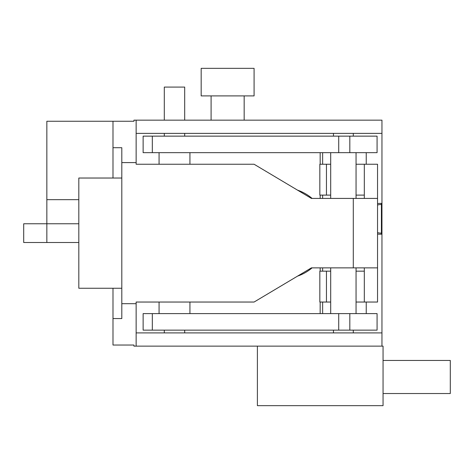 <?xml version="1.0" encoding="UTF-8"?>
<svg xmlns="http://www.w3.org/2000/svg" width="474" height="474" viewBox="0 0 474 474"><rect width="100%" height="100%" fill="white"/><g stroke="black" fill="none" stroke-linecap="round" stroke-linejoin="round"><path stroke-width="0.71" d="M78.814 199.678L46.849 199.678L46.849 121.255L133.935 121.255L133.935 120.153L381.955 120.153L381.955 346.133L136.139 346.133L136.139 302.039L254.088 302.039L311.406 267.863L353.296 267.863L353.296 198.416L311.406 198.416L254.088 164.247L136.139 164.247L136.139 162.594L121.806 162.594L121.806 303.692L136.139 303.692M381.955 332.902L136.139 332.902M143.124 330.147L377.073 330.147L377.073 313.61L143.124 313.61L143.124 330.147M366.236 313.61L366.236 302.039M366.236 164.247L366.236 152.669M377.073 136.139L377.073 152.669L349.824 152.669L349.824 136.139L377.073 136.139M322.634 313.61L322.634 302.039M322.634 271.169L322.634 267.863M322.634 198.416L322.634 195.11M322.634 164.247L322.634 152.669M320.157 313.61L320.169 302.039M320.169 271.169L320.169 267.863M320.169 198.416L320.169 195.11M320.169 164.247L320.169 152.669M152.326 330.147L152.326 313.61M338.714 330.147L338.714 313.61M349.824 330.147L349.824 313.61M152.326 136.139L152.326 152.669L143.124 152.669L143.124 136.139L349.824 136.139M164.3 120.153L164.3 87.086L184.694 87.086L184.694 120.153M152.326 152.669L349.824 152.669M338.714 136.139L338.714 152.669M381.955 203.382L380.302 203.382A15.435 15.435 0 0 0 377.547 203.624M377.547 233.996A15.435 15.435 0 0 0 379.2 234.203L381.955 234.203M381.404 234.203L381.404 203.382M381.404 204.484A14.333 14.333 0 0 0 377.547 205.011M377.547 232.616A14.333 14.333 0 0 0 381.404 233.143M121.806 303.692L121.806 318.569L112.99 318.569L112.99 345.031L133.935 345.031L133.935 346.133L136.139 346.133M112.99 121.255L112.99 147.71L121.806 147.71L121.806 162.594M121.806 288.257L78.814 288.257L78.814 178.028L121.806 178.028M112.99 318.569L112.99 288.257M112.99 178.028L112.99 147.71M46.849 199.678L46.849 223.769L23.7 223.769L23.7 242.51L78.814 242.51M78.814 223.769L46.849 223.769L46.849 242.51M381.955 133.384L136.139 133.384L136.139 162.594M136.139 120.153L136.139 133.384M364.316 267.863L364.316 302.039L377.547 302.039L377.547 267.863L353.296 267.863M377.547 267.863L377.547 164.247L364.316 164.247L364.316 198.416M364.316 164.247L356.051 164.247M330.698 164.247L319.832 164.247L319.832 195.11L330.698 195.11M364.316 195.11L356.051 195.11M326.444 164.247L326.444 195.11M364.316 271.169L356.051 271.169M330.698 271.169L319.832 271.169L319.832 302.039L326.444 302.039L326.444 271.169M364.316 302.039L356.051 302.039M330.698 302.039L326.444 302.039M377.547 198.416L353.296 198.416M201.172 95.902L254.088 95.902L254.088 68.345L201.172 68.345L201.172 95.902M381.955 346.133L383.057 346.133L383.057 405.655L257.394 405.655L257.394 346.133M383.057 360.459L450.3 360.459L450.3 393.533L383.057 393.533M297.512 276.146A45.468 45.468 0 0 0 312.105 267.863M312.105 198.416A45.468 45.468 0 0 0 297.512 190.133M164.3 332.902L164.3 330.147M184.694 332.902L184.694 330.147M164.3 136.139L164.3 133.384M184.694 136.139L184.694 133.384M330.698 313.61L330.698 267.863M330.698 198.416L330.698 152.669M356.051 313.61L356.051 267.863M356.051 198.416L356.051 152.669M159.068 313.61L159.068 302.039M159.068 164.247L159.068 152.669M189.932 313.61L189.932 302.039M189.932 164.247L189.932 152.669M211.096 120.153L211.096 95.902M244.163 120.153L244.163 95.902M333.453 133.384L333.453 136.139M353.296 133.384L353.296 136.139M333.453 330.147L333.453 332.902M353.296 330.147L353.296 332.902"/></g></svg>
